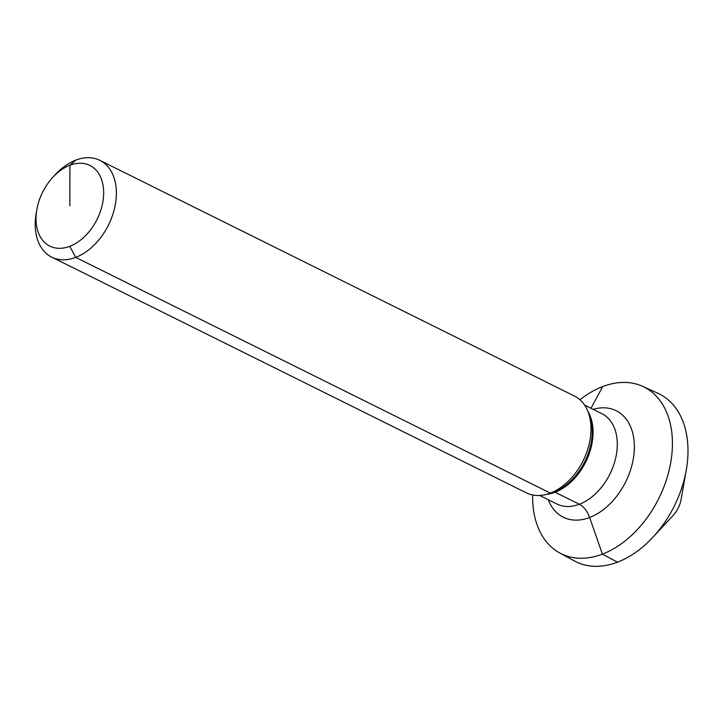 <?xml version="1.0" encoding="UTF-8"?>
<svg xmlns="http://www.w3.org/2000/svg" width="724" height="724" viewBox="0 0 724 724"><rect width="100%" height="100%" fill="white"/><g stroke="black" fill="none" stroke-linecap="round" stroke-linejoin="round"><path stroke-width="1.09" d="M52.897 177.226L55.449 174.475A54.047 36.508 -63.6 0 1 75.875 160.085L69.911 165.244A45.033 30.426 -63.6 0 0 52.897 177.226A45.033 30.426 -63.6 0 0 36.852 209.535A45.033 30.426 -63.6 0 0 69.775 246.323L75.703 257.391L550.349 493.107L553.923 492.076A3.602 2.145 -110.9 0 1 555.109 492.229L579.345 504.266A18.019 10.715 -110.9 0 1 589.626 517.488L602.395 554.131A93.079 62.879 116.4 0 1 559.806 553.009A93.079 62.879 116.4 0 1 532.665 494.999M69.839 205.788L69.911 165.244A45.033 30.426 116.4 0 1 103.668 192.883A45.033 30.426 116.4 0 1 69.775 246.323L75.703 257.391L550.349 493.107L553.923 492.076A3.602 2.145 -110.9 0 1 555.109 492.229L579.345 504.266A18.019 10.715 -110.9 0 1 589.626 517.488L602.395 554.131L617.491 562.168A93.677 63.287 -63.6 0 1 574.63 561.037L559.806 553.009M36.852 209.535L36.2 213.236A54.047 36.508 -63.6 0 0 51.748 257.138A54.047 36.508 -63.6 0 0 75.703 257.391A54.047 36.508 116.4 0 0 114.347 209.136A54.047 36.508 116.4 0 0 99.831 160.33L574.467 396.055A54.047 36.508 116.4 0 1 588.132 411.974A54.047 36.508 116.4 0 1 550.349 493.107A54.047 36.508 -63.6 0 1 547.335 494.13A54.047 36.508 -63.6 0 1 526.393 492.863L51.748 257.138M75.875 160.085A54.047 36.508 116.4 0 1 99.831 160.33M579.96 399.766A93.079 62.879 116.4 0 1 602.694 386.553A93.079 62.879 116.4 0 1 642.586 386.326A93.079 62.879 116.4 0 1 669.193 469.976A93.079 62.879 116.4 0 1 602.395 554.131L617.491 562.168A93.677 63.287 116.4 0 0 652.894 537.226A93.677 63.287 116.4 0 0 686.271 470.039A93.677 63.287 116.4 0 0 657.935 393.286L642.586 386.326M686.271 470.039L681.13 499.298A22.516 15.213 116.4 0 1 673.103 515.452L652.894 537.226M602.694 386.553L590.983 408.282M547.335 494.13L551.082 493.035A50.924 34.408 -63.6 0 0 553.923 492.076A50.924 34.408 116.4 0 0 589.526 415.621L588.132 411.974M587.888 411.359A50.445 34.082 116.4 0 1 588.024 456.835A50.445 34.082 116.4 0 1 555.109 492.229A50.445 34.082 -63.6 0 1 546.692 494.302M539.733 495.469L556.982 504.031A50.445 34.082 -63.6 0 0 579.345 504.266A50.445 34.082 116.4 0 0 615.4 459.224A50.445 34.082 116.4 0 0 601.861 413.676L584.612 405.114M593.119 409.341A59.449 40.164 116.4 0 1 634.333 448.934A59.449 40.164 116.4 0 1 589.626 517.488A59.449 40.164 -63.6 0 1 548.249 499.696"/></g></svg>
